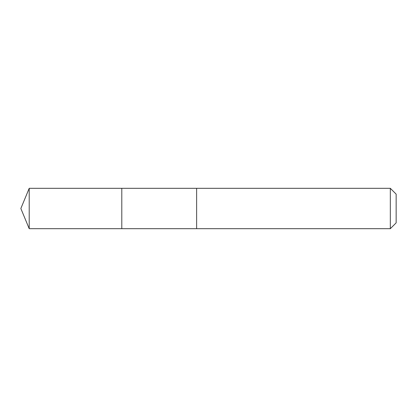 <?xml version="1.0" encoding="UTF-8"?>
<svg xmlns="http://www.w3.org/2000/svg" width="417" height="417" viewBox="0 0 417 417"><rect width="100%" height="100%" fill="white"/><g stroke="black" fill="none" stroke-linecap="round" stroke-linejoin="round"><path stroke-width="0.63" d="M121.8 193.472L121.8 188.312L29.211 188.312L29.211 228.688L121.8 228.688L121.8 188.312L196.626 188.312L196.626 228.688L121.8 228.688L121.8 193.472M196.626 188.312L196.626 228.688L390.322 228.688L390.322 188.312L196.626 188.312M390.322 188.312L396.15 194.14L396.15 222.86L390.322 228.688M121.8 228.688L29.211 228.688L20.85 208.5L29.211 228.688M20.85 208.5L29.211 188.312"/></g></svg>
